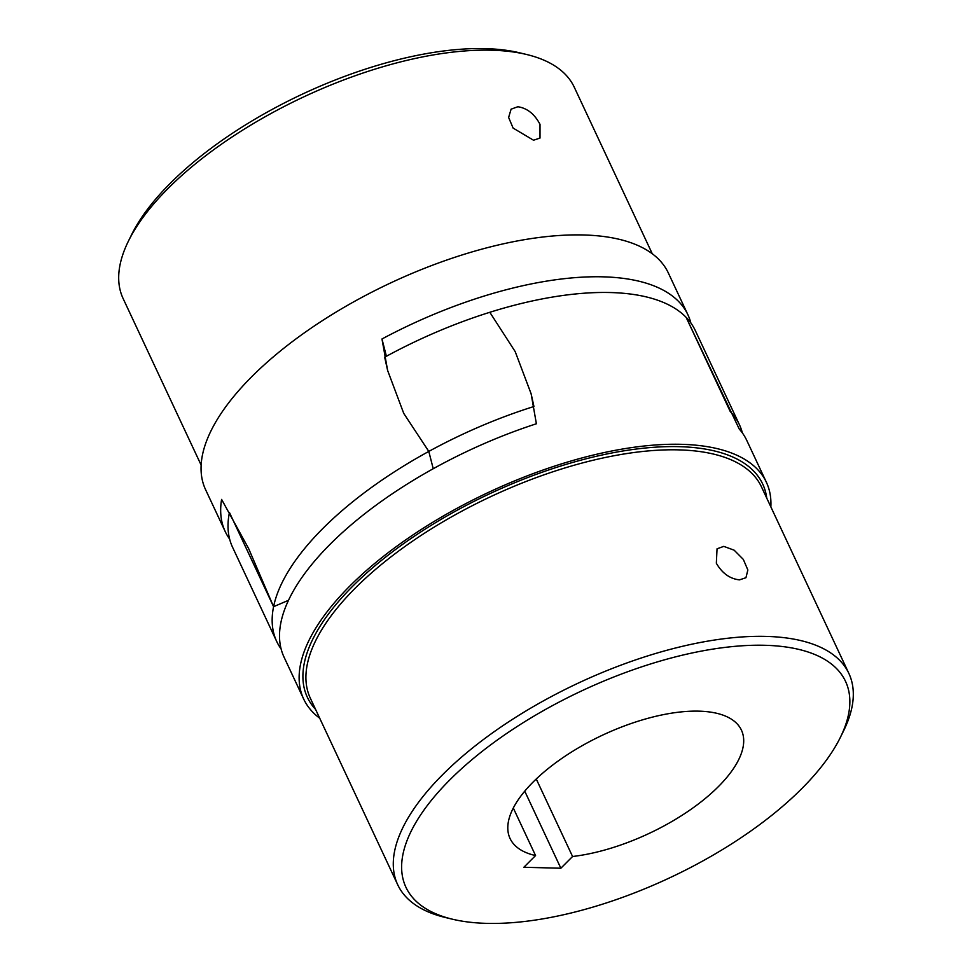 <?xml version="1.0" encoding="UTF-8"?>
<svg xmlns="http://www.w3.org/2000/svg" width="972" height="972" viewBox="0 0 972 972"><rect width="100%" height="100%" fill="white"/><g stroke="black" fill="none" stroke-linecap="round" stroke-linejoin="round"><path stroke-width="1.46" d="M742.365 432.929A255.478 108.743 154.9 0 0 739.425 424.728A255.478 108.743 154.9 0 0 730.264 411.569L686.135 317.358A255.478 108.743 -25.1 0 1 695.296 330.516L739.425 424.728M533.944 406.503A255.478 108.743 154.9 0 0 428.798 451.421L433.233 468.735L428.798 451.421L403.745 413.392L387.634 370.49L384.669 357.21A255.478 108.743 -25.1 0 1 489.815 312.291L515.209 351.645L531.125 393.794L533.944 406.503M276.704 641.484L232.575 547.272A255.478 108.743 -25.1 0 1 229.441 512.475L273.582 606.686L288.502 600.307L273.582 606.686A255.478 108.743 154.9 0 0 276.704 641.484A255.478 108.743 154.9 0 0 281.127 648.992M770.857 506.898A255.478 108.743 154.9 0 0 766.398 482.294A255.478 108.743 154.9 0 0 681.348 444.313A255.478 108.743 154.9 0 0 411.873 535.669A255.478 108.743 154.9 0 0 303.677 699.05A255.478 108.743 154.9 0 0 319.715 718.223M303.677 699.05L284.067 657.181A255.478 108.743 -25.1 0 1 536.386 423.768L531.125 393.794L515.209 351.645L489.815 312.291A255.478 108.743 -25.1 0 1 610.258 292.536A255.478 108.743 -25.1 0 1 686.135 317.358L739.23 429.004A255.478 108.743 -25.1 0 1 746.775 440.425L766.398 482.294M801.548 788.863A242.708 103.311 -25.1 0 1 452.405 919.196A242.708 103.311 -25.1 0 1 449.939 779.787A242.708 103.311 -25.1 0 1 729.437 646.89A242.708 103.311 -25.1 0 1 840.318 737.481A242.708 103.311 -25.1 0 1 801.548 788.863M452.405 919.196L445.395 917.507A249.099 106.033 -25.1 0 1 397.718 884.763A249.099 106.033 -25.1 0 1 442.868 774.441A249.099 106.033 -25.1 0 1 677.095 647.607A249.099 106.033 -25.1 0 1 848.872 673.426A249.099 106.033 -25.1 0 1 843.514 731.017L840.318 737.481M572.569 856.502L560.856 868.227L523.835 867.279L535.56 855.554A127.745 54.371 -25.1 0 1 510.069 838.52A127.745 54.371 -25.1 0 1 564.161 756.823A127.745 54.371 -25.1 0 1 698.904 711.152A127.745 54.371 -25.1 0 1 741.429 730.142A127.745 54.371 -25.1 0 1 697.131 804.877A127.745 54.371 -25.1 0 1 572.569 856.502L536.252 778.985M723.788 546.373L734.176 550.201L743.325 559.41L747.857 569.981L745.949 577.708L739.473 579.871C729.863 578.802 722.147 573.249 716.34 563.225L717.044 548.803L723.788 546.373M524.746 791.159L560.856 868.227M513.301 808.024L535.56 855.554M381.972 338.985L387.634 370.49L403.745 413.392L428.798 451.421A255.478 108.743 154.9 0 0 323.008 528.331A255.478 108.743 154.9 0 0 273.582 606.686L248.601 548.512L221.604 499.414A255.478 108.743 154.9 0 0 225.225 531.575L205.602 489.706A255.478 108.743 -25.1 0 1 251.906 376.553A255.478 108.743 -25.1 0 1 492.148 246.463A255.478 108.743 -25.1 0 1 668.323 272.95L687.933 314.819A255.478 108.743 154.9 0 0 381.972 338.985L386.406 356.262M225.225 531.575A255.478 108.743 154.9 0 0 229.635 539.071M652.285 253.777L574.282 87.237A249.099 106.033 154.9 0 0 526.605 54.493L519.595 52.804A242.708 103.311 154.9 0 0 170.452 183.137A242.708 103.311 154.9 0 0 131.682 234.519L128.486 240.983A249.099 106.033 154.9 0 0 123.128 298.574L201.143 465.102M526.605 54.493A249.099 106.033 154.9 0 0 168.278 188.252A249.099 106.033 154.9 0 0 128.486 240.983M540.007 124.343L540.007 138.06L533.531 140.223L513.107 128.085L508.623 117.454L511.102 109.168L517.845 106.738C527.14 108.123 534.527 113.991 540.007 124.343M690.873 323.008A255.478 108.743 154.9 0 0 687.933 314.819M848.872 673.426L761.489 486.899A249.099 106.033 154.9 0 0 678.578 449.866A249.099 106.033 154.9 0 0 355.485 587.902A249.099 106.033 154.9 0 0 310.347 698.224L397.718 884.763M315.584 709.414A251.396 107.005 -25.1 0 1 400.731 545.705A251.396 107.005 -25.1 0 1 679.015 446.658A251.396 107.005 -25.1 0 1 766.738 498.089"/></g></svg>

